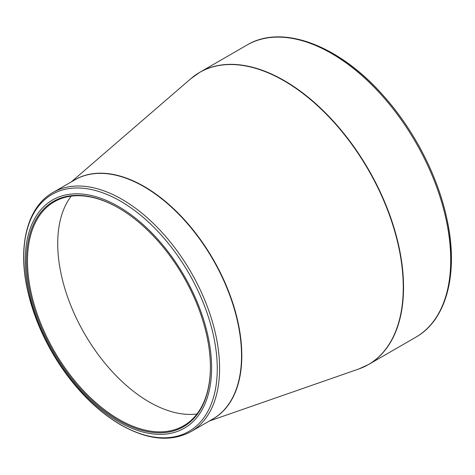 <?xml version="1.0" encoding="UTF-8"?>
<svg xmlns="http://www.w3.org/2000/svg" width="475" height="475" viewBox="0 0 475 475"><rect width="100%" height="100%" fill="white"/><g stroke="black" fill="none" stroke-linecap="round" stroke-linejoin="round"><path stroke-width="0.71" d="M118.435 206.506A131.765 76.071 60 0 1 199.126 414.467A131.765 76.071 60 0 1 37.751 321.302A131.765 76.071 60 0 1 118.435 206.506M118.435 420.298A130.073 75.097 60 0 1 26.463 260.989A130.073 75.097 60 0 1 118.435 207.89A130.073 75.097 60 0 1 210.407 367.193A130.073 75.097 60 0 1 118.435 420.298M118.697 208.038A129.348 74.676 -120 0 0 54.275 201.78A129.348 74.676 -120 0 0 34.449 305.425A129.348 74.676 -120 0 0 118.946 419.407A129.348 74.676 -120 0 0 183.623 425.814A129.348 74.676 -120 0 0 210.407 366.896M196.947 413.986A129.348 74.676 60 0 1 84.508 333.682A129.348 74.676 60 0 1 71.185 196.151M332.886 53.509A167.509 96.71 60 0 1 443.193 303.798M195.29 75.204A168.72 97.411 60 0 1 199.88 72.248A168.72 97.411 60 0 1 368.6 169.658A168.72 97.411 60 0 1 368.6 364.479A168.72 97.411 60 0 1 363.743 366.979M415.762 337.25A168.72 97.411 -120 0 0 415.762 142.429A168.72 97.411 -120 0 0 247.047 45.018L199.88 72.248L190.902 78.636A168.69 97.393 -120 0 1 283.979 80.78A168.69 97.393 -120 0 1 396.518 237.838A168.69 97.393 -120 0 1 358.577 369.063L368.6 364.479L415.762 337.25C447.123 319.711 458.987 271.92 446.625 217.645C437.285 174.705 413.327 128.767 382.583 94.798C338.675 45.178 282.186 23.815 247.047 45.018M73.762 180.488A138.071 79.717 60 0 1 144.186 186.491A138.071 79.717 60 0 1 234.757 309.439A138.071 79.717 60 0 1 211.803 419.585M52.962 192.494A138.041 79.699 60 0 1 121.986 199.328A138.041 79.699 60 0 1 212.165 320.975A138.041 79.699 60 0 1 191.009 431.591L212.942 418.926A138.041 79.699 -120 0 0 234.104 308.311A138.041 79.699 -120 0 0 143.925 186.663A138.041 79.699 -120 0 0 74.902 179.829L52.962 192.494C27.158 206.952 17.474 246.133 27.586 290.522C36.284 327.649 53.728 361.113 79.913 390.907C92.851 405.246 106.471 416.569 120.781 424.876C147.678 440.046 171.083 442.284 191.009 431.591M120.508 424.62A136.836 79.004 -120 0 0 217.265 368.76A136.836 79.004 -120 0 0 120.508 201.168A136.836 79.004 -120 0 0 23.75 257.034A136.836 79.004 -120 0 0 120.508 424.62M209.285 421.04L358.577 369.063M71.244 181.943L190.902 78.636"/></g></svg>
